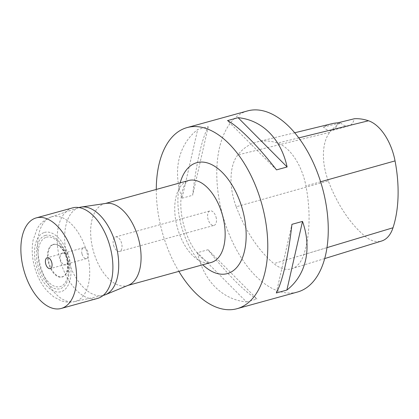 <?xml version="1.0" encoding="UTF-8"?>
<svg xmlns="http://www.w3.org/2000/svg" width="419" height="419" viewBox="0 0 419 419"><rect width="100%" height="100%" fill="white"/><g stroke="black" fill="none" stroke-linecap="round" stroke-linejoin="round"><path stroke-width="0.31" stroke-dasharray="2.1 1.57" d="M51.678 216.775A43.948 24.192 74.6 0 1 86.995 252.736A43.948 24.192 74.6 0 1 74.922 301.533A43.948 24.192 74.6 0 1 74.603 301.607A43.948 24.192 74.6 0 1 40.324 265.489A43.948 24.192 74.6 0 1 51.249 216.911A43.948 24.192 74.6 0 1 51.563 216.812A43.948 24.192 74.6 0 1 51.678 216.775M44.388 232.461A30.765 16.938 74.6 0 1 68.988 257.198A30.765 16.938 74.6 0 1 61.137 291.661A30.765 16.938 74.6 0 1 36.537 266.924A30.765 16.938 74.6 0 1 44.388 232.461M128.664 285.114A42.492 23.391 74.6 0 1 127.161 285.627A42.492 23.391 74.6 0 1 93.385 251.128A42.492 23.391 74.6 0 1 104.3 203.775A42.492 23.391 74.6 0 1 104.572 203.697A42.492 23.391 74.6 0 1 106.127 203.372M103.179 295.426A45.582 25.093 74.6 0 1 103.037 295.458A45.582 25.093 74.6 0 1 67.485 257.999A45.582 25.093 74.6 0 1 78.819 207.62A45.582 25.093 74.6 0 1 78.955 207.573M45.236 235.473A27.633 15.21 74.6 0 1 69.145 271.57A27.633 15.21 74.6 0 1 43.901 279.138A27.633 15.21 74.6 0 1 45.236 235.473M52.941 244.46A16.922 9.312 74.6 0 1 55.434 244.329A16.922 9.312 74.6 0 1 66.527 258.266A16.922 9.312 74.6 0 1 64.144 275.922A16.922 9.312 74.6 0 1 49.238 265.347A16.922 9.312 74.6 0 1 52.941 244.46M156.282 189.44A93.935 51.71 -105.4 0 0 162.493 232.995A93.935 51.71 -105.4 0 0 178.871 271.371M247.55 110.915A93.935 51.71 -105.4 0 0 222.976 216.319A93.935 51.71 -105.4 0 0 297.485 292.027M182.04 198.208L192.625 195.285C196.024 164.395 202.037 137.987 208.259 126.638L197.674 129.555C178.421 144.503 172.408 170.905 182.04 198.208L197.674 129.555M246.451 301.926L257.036 299.009C245.943 293.159 227.093 274.204 208.028 249.729L197.449 252.652C203.482 280.714 222.327 299.669 246.451 301.926L197.449 252.652M236.216 206.766A105.211 57.916 -105.4 0 0 273.911 263.619A45.09 24.821 -105.4 0 0 291.692 268.747A45.09 24.821 -105.4 0 0 303.822 254.611A105.211 57.916 -105.4 0 0 305.922 185.895A45.09 24.821 -105.4 0 0 277.598 143.083A105.211 57.916 -105.4 0 0 257.36 141.863A105.211 57.916 -105.4 0 0 237.798 154.946A45.09 24.821 -105.4 0 0 236.216 206.766L328.292 180.882A102.377 56.355 -105.4 0 0 364.975 236.206A42.256 23.26 -105.4 0 0 381.636 241.014M328.292 180.882A42.256 23.26 -105.4 0 1 329.774 132.315A102.377 56.355 -105.4 0 1 340.626 122.856L323.468 127.109A102.901 56.644 74.6 0 1 331.895 123.705M340.626 122.856A18.787 10.344 -105.4 0 0 348.797 125.878A18.787 10.344 -105.4 0 0 354.354 118.75M337.688 122.856A18.787 10.344 74.6 0 1 332.01 130.503A18.787 10.344 74.6 0 1 323.468 127.109M208.259 126.638L192.625 195.285M208.028 249.729L257.036 299.009M276.294 292.981L291.928 224.327M276.524 169.884L227.517 120.609M113.612 245.377A7.516 4.138 -105.4 0 0 119.572 251.437A7.516 4.138 -105.4 0 0 121.536 243.004A7.516 4.138 -105.4 0 0 115.576 236.945A7.516 4.138 -105.4 0 0 113.612 245.377M216 216.958A7.516 4.138 74.6 0 1 214.036 225.391A7.516 4.138 74.6 0 1 208.049 219.247A7.516 4.138 74.6 0 1 210.039 210.904A7.516 4.138 74.6 0 1 216 216.958M72.539 207.887A46.97 25.858 -105.4 0 0 60.252 260.592A46.97 25.858 -105.4 0 0 97.507 298.443M82.051 254.055A5.636 3.101 -105.4 0 0 86.523 258.602A5.636 3.101 -105.4 0 0 88.016 252.343A5.636 3.101 -105.4 0 0 83.528 247.734A5.636 3.101 -105.4 0 0 82.051 254.055M188.372 180.594A42.492 23.391 74.6 0 1 188.644 180.516C188.173 180.395 187.178 181.28 185.648 183.176L184.135 185.863C182.794 188.655 181.83 192.384 181.228 197.045C178.903 214.821 186.235 239.317 196.013 251.547C199.03 255.485 201.89 258.35 204.587 260.147C208.437 262.331 210.652 263.101 211.234 262.446A42.492 23.391 74.6 0 1 177.457 227.946A42.492 23.391 74.6 0 1 188.372 180.594M180.165 182.852A57.523 31.666 -105.4 0 0 202.754 264.782M62.174 253.066A6.17 3.394 74.6 0 1 67.511 261.126A6.17 3.394 74.6 0 1 61.881 262.813A6.17 3.394 74.6 0 1 62.174 253.066M53.443 244.539A16.713 9.197 74.6 0 1 55.91 244.408A16.713 9.197 74.6 0 1 66.862 258.162A16.713 9.197 74.6 0 1 64.521 275.597A16.713 9.197 74.6 0 1 49.793 265.175A16.713 9.197 74.6 0 1 53.443 244.539M46.279 237.28A25.617 14.099 74.6 0 1 68.438 270.742A25.617 14.099 74.6 0 1 45.037 277.755A25.617 14.099 74.6 0 1 46.279 237.28M364.975 236.206L273.911 263.619M326.993 247.634L303.822 254.611M320.608 181.778L305.922 185.895M298.752 137.893L277.598 143.083M329.774 132.315L237.798 154.946M74.922 301.533C70.141 302.623 65.453 302.324 60.86 300.643L53.559 296.767L47.08 290.912C41.387 284.396 37.244 276.524 34.651 267.296C32.027 257.842 31.519 248.76 33.122 240.056L37.144 228.884C39.815 223.563 44.624 219.54 51.563 216.812M127.161 285.627L127.926 285.418M104.572 203.697L105.337 203.487M74.603 301.607L103.037 295.458M51.249 216.911L78.819 207.62M55.434 244.329L55.905 244.408C60.179 245.649 62.897 247.131 64.07 248.849C66.417 251.348 68.046 254.317 68.967 257.764C70.717 265.243 69.229 271.193 64.51 275.608L64.144 275.922M324.709 258.565L291.692 268.747M294.688 132.771L257.36 141.863M348.797 125.878L332.01 130.503M119.572 251.437L214.036 225.391M115.576 236.945L210.039 210.904M83.528 247.734L47.237 257.737M86.523 258.602L50.233 268.605"/><path stroke-width="0.63" d="M78.955 207.573A45.582 25.093 74.6 0 1 79.264 207.473A45.582 25.093 74.6 0 1 81.223 207.038L106.127 203.372A42.492 23.391 74.6 0 1 138.417 238.442A42.492 23.391 74.6 0 1 128.664 285.114L105.399 294.719A45.582 25.093 74.6 0 1 103.179 295.426M81.223 207.038A45.582 25.093 74.6 0 1 115.864 244.665A45.582 25.093 74.6 0 1 105.399 294.719M178.871 271.371A93.935 51.71 -105.4 0 0 237.002 308.703A93.935 51.71 -105.4 0 0 261.885 204.399A93.935 51.71 -105.4 0 0 187.068 127.591A93.935 51.71 -105.4 0 0 156.282 189.44M237.002 308.703L297.485 292.027A93.935 51.71 -105.4 0 0 322.368 187.722A93.935 51.71 -105.4 0 0 247.55 110.915L187.068 127.591M291.928 224.327L302.513 221.41C312.145 248.708 306.132 275.115 286.879 290.063L276.294 292.981C282.516 281.626 288.529 255.218 291.928 224.327M227.517 120.609L238.102 117.692C262.226 119.949 281.076 138.899 287.109 166.966L276.524 169.884C257.46 145.414 238.61 126.459 227.517 120.609M324.709 258.565L381.636 241.014A42.256 23.26 -105.4 0 0 393.006 227.763A102.377 56.355 -105.4 0 0 395.049 160.896A42.256 23.26 -105.4 0 0 368.505 120.772A102.377 56.355 -105.4 0 0 354.354 118.75L337.688 122.856A102.901 56.644 74.6 0 0 331.895 123.705L294.688 132.771M286.879 290.063L302.513 221.41M287.109 166.966L238.102 117.692M61.221 308.452L97.507 298.443A46.97 25.858 -105.4 0 0 109.951 246.293A46.97 25.858 -105.4 0 0 72.539 207.887L36.254 217.89A46.97 25.858 -105.4 0 0 23.967 270.595A46.97 25.858 -105.4 0 0 61.221 308.452A46.97 25.858 -105.4 0 0 73.66 256.297A46.97 25.858 -105.4 0 0 36.254 217.89M45.765 264.064A5.636 3.101 -105.4 0 0 50.233 268.605A5.636 3.101 -105.4 0 0 51.726 262.346A5.636 3.101 -105.4 0 0 47.237 257.737A5.636 3.101 -105.4 0 0 45.765 264.064M105.337 203.487L188.644 180.516A42.492 23.391 74.6 0 1 222.421 215.015A42.492 23.391 74.6 0 1 211.511 262.367A42.492 23.391 74.6 0 1 211.234 262.446L127.926 285.418M202.754 264.782A57.523 31.666 -105.4 0 0 227.695 273.492A57.523 31.666 -105.4 0 0 234.818 189.959A57.523 31.666 -105.4 0 0 180.165 182.852M393.006 227.763L326.993 247.634M395.049 160.896L320.608 181.778M368.505 120.772L298.752 137.893"/></g></svg>
